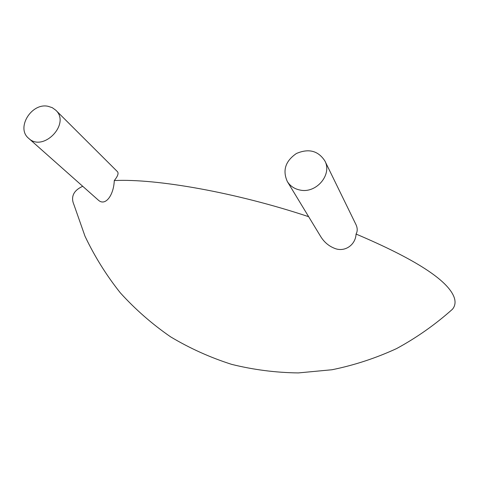 <?xml version="1.0" encoding="UTF-8"?>
<svg xmlns="http://www.w3.org/2000/svg" width="479" height="479" viewBox="0 0 479 479"><rect width="100%" height="100%" fill="white"/><g stroke="black" fill="none" stroke-linecap="round" stroke-linejoin="round"><path stroke-width="0.72" d="M300.052 190.055C294.441 188.924 290.196 186.08 287.322 181.523C282.376 170.428 285.394 161.094 296.387 153.514C308.668 148.245 318.158 150.699 324.852 160.884C332.456 174.625 316.242 193.773 300.052 190.055M324.852 160.884L356.023 224.711C357.591 228.184 357.609 231.297 356.059 234.051C355.58 245.278 344.263 252.69 334.186 248.176C328.528 245.871 324.008 241.955 320.619 236.422L287.322 181.523M82.723 186.283C78.819 188.085 76.059 190.211 74.431 192.66C72.167 196.156 71.988 200.132 73.892 204.575L85.005 236.225C94.626 256.481 106.416 275.371 120.361 292.891C135.419 309.47 152.178 324.127 170.626 336.857C189.876 348.359 210.209 357.526 231.632 364.357C253.481 369.782 275.706 372.638 298.315 372.925L332.025 369.746C354.286 365.214 375.787 358.166 396.534 348.61C416.64 337.695 435.273 324.576 452.433 309.26C454.912 306.309 455.619 302.776 454.559 298.662L454.17 297.417C447.979 280.293 415.275 259.169 356.059 234.051M308.65 216.688C236.213 192.552 156.358 178.439 114.283 180.565C113.727 195.103 105.572 206.329 98.608 200.378L28.656 138.329C15.807 128.115 31.398 102.566 48.038 106.296L52.259 107.667L55.762 110.188C70.868 123.75 43.182 152.573 28.656 138.329M55.762 110.188L117.397 171.62C118.864 173.176 117.822 176.158 114.283 180.565"/></g></svg>
